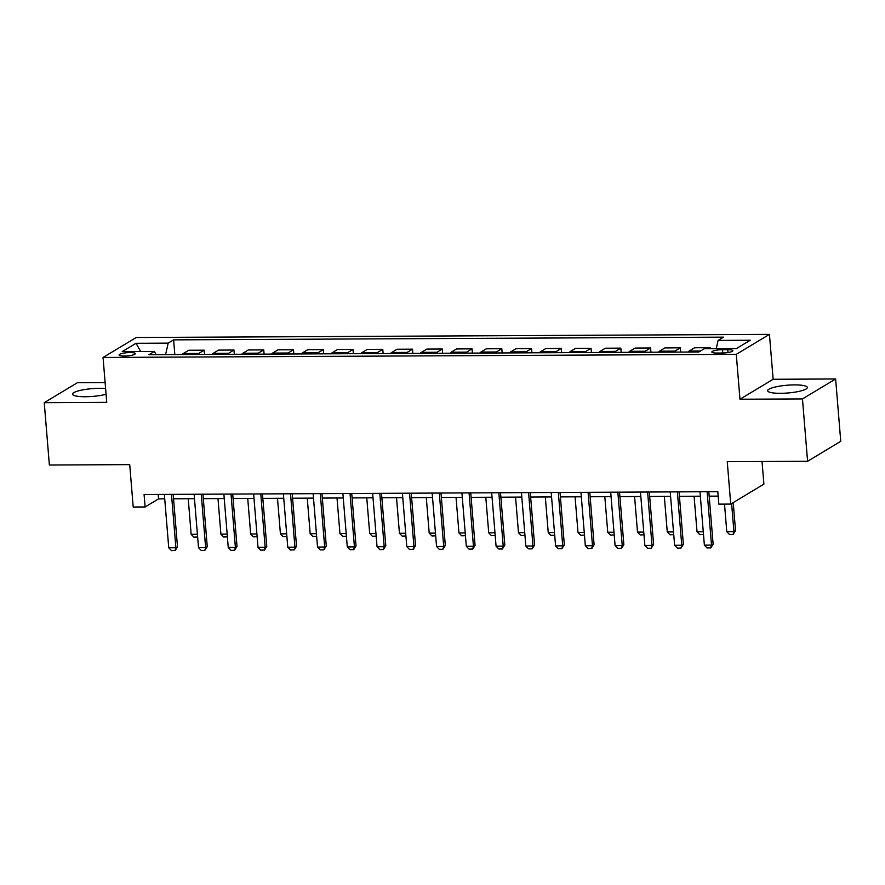 <?xml version="1.0" encoding="UTF-8"?>
<svg xmlns="http://www.w3.org/2000/svg" width="885" height="885" viewBox="0 0 885 885"><rect width="100%" height="100%" fill="white"/><g stroke="black" fill="none" stroke-linecap="round" stroke-linejoin="round"><path stroke-width="1.33" d="M105.603 388.57A19.901 3.894 -4.7 0 0 99.363 388.327A19.901 3.894 -4.7 0 0 72.537 394.157A19.901 3.894 -4.7 0 0 85.38 396.734A19.901 3.894 -4.7 0 0 106.078 394.267M780.515 393.316A19.901 3.894 -4.7 0 0 807.341 387.475A19.901 3.894 -4.7 0 0 794.487 384.898A19.901 3.894 -4.7 0 0 767.66 390.739A19.901 3.894 -4.7 0 0 780.515 393.316M124.331 356.024A8.164 1.593 -4.7 0 0 135.339 353.624A8.164 1.593 -4.7 0 0 130.073 352.573A8.164 1.593 -4.7 0 0 119.066 354.962A8.164 1.593 -4.7 0 0 124.331 356.024M105.116 382.574L77.415 382.707L44.25 402.664L49.372 465.023L129.719 464.625L133.204 507.028L145.107 506.972L158.559 498.874L164.721 498.852M769.441 334.375L136.213 337.506L103.047 357.463L736.276 354.343L769.441 334.375L773.136 379.278L739.971 399.235L802.463 398.925L835.628 378.968L773.136 379.278M835.628 378.968L840.75 441.327L807.585 461.284L727.249 461.682L730.733 504.085L763.888 484.117L762.029 461.505M802.463 398.925L807.585 461.284M730.733 504.085L718.83 504.14L717.801 491.673L144.089 494.505L145.107 506.972M727.747 349.675L722.503 349.697A7.91 1.549 -4.7 0 0 711.839 352.02A7.91 1.549 -4.7 0 0 716.95 353.049L722.182 353.015A7.91 1.549 -4.7 0 0 732.846 350.703A7.91 1.549 -4.7 0 0 727.747 349.675L727.979 352.54M716.219 348.657L718.1 340.415L723.521 337.152L173.615 339.862L174.821 354.564M718.1 340.415L750.237 340.249L736.442 348.557L704.305 348.723L698.873 351.987L148.968 354.697L154.388 351.433L122.252 351.588L136.058 343.28L168.194 343.126L173.615 339.862M739.971 399.235L736.276 354.343M44.25 402.664L106.742 402.354L103.047 357.463M173.548 498.808L194.479 498.697M203.307 498.653L224.237 498.554M233.065 498.509L253.995 498.41M262.823 498.366L283.753 498.266M292.581 498.222L313.5 498.111M322.339 498.067L343.258 497.967M352.097 497.923L373.016 497.824M381.855 497.779L402.775 497.669M411.613 497.635L432.533 497.525M441.372 497.481L462.291 497.381M471.13 497.337L492.049 497.237M500.877 497.193L521.807 497.082M530.635 497.038L551.565 496.939M560.393 496.894L581.323 496.795M590.151 496.75L611.081 496.651M619.909 496.607L640.828 496.496M649.667 496.452L670.587 496.352M679.426 496.308L700.345 496.208M709.184 496.164L718.166 496.12M158.183 494.427L158.559 498.874M708.431 348.701L710.102 347.694L710.19 348.69M182.365 354.531A10.211 3.673 -90.3 0 1 183.339 353.524L188.759 350.261L204.236 350.183L204.579 354.42M212.123 354.387A10.211 3.673 -90.3 0 1 213.097 353.38L218.518 350.117L233.983 350.04L234.337 354.277M241.882 354.232A10.211 3.673 -90.3 0 1 242.855 353.237L248.276 349.973L263.741 349.896L264.095 354.133M271.64 354.088A10.211 3.673 -90.3 0 1 272.602 353.093L278.034 349.818L293.499 349.752L293.853 353.978M301.398 353.945A10.211 3.673 -90.3 0 1 302.36 352.938L307.781 349.675L323.257 349.597L323.611 353.834M331.156 353.801A10.211 3.673 -90.3 0 1 332.118 352.794L337.539 349.531L353.015 349.453L353.369 353.69M360.903 353.646A10.211 3.673 -90.3 0 1 361.876 352.65L367.297 349.387L382.774 349.309L383.128 353.535M390.661 353.502A10.211 3.673 -90.3 0 1 391.635 352.495L397.055 349.232L412.532 349.166L412.875 353.392M420.419 353.358A10.211 3.673 -90.3 0 1 421.393 352.352L426.813 349.088L442.29 349.011L442.633 353.248M450.177 353.215A10.211 3.673 -90.3 0 1 451.151 352.208L456.572 348.944L472.048 348.867L472.391 353.104M479.935 353.06A10.211 3.673 -90.3 0 1 480.909 352.064L486.33 348.801L501.806 348.723L502.149 352.949M509.694 352.916A10.211 3.673 -90.3 0 1 510.667 351.909L516.088 348.646L531.564 348.568L531.907 352.805M539.452 352.772A10.211 3.673 -90.3 0 1 540.425 351.765L545.846 348.502L561.322 348.424L561.665 352.661M569.21 352.628A10.211 3.673 -90.3 0 1 570.183 351.622L575.604 348.358L591.069 348.281L591.423 352.518M598.968 352.473A10.211 3.673 -90.3 0 1 599.93 351.478L605.362 348.214L620.827 348.137L621.181 352.363M628.726 352.33A10.211 3.673 -90.3 0 1 629.689 351.323L635.12 348.059L650.586 347.982L650.94 352.219M658.484 352.186A10.211 3.673 -90.3 0 1 659.447 351.179L664.867 347.916L680.344 347.838L680.698 352.075M688.231 352.031A10.211 3.673 -90.3 0 1 689.205 351.035L694.625 347.772L710.102 347.694M673.95 352.108A10.211 3.673 -90.3 0 1 674.923 351.102L680.344 347.838M644.192 352.252A10.211 3.673 -90.3 0 1 645.165 351.245L650.586 347.982M614.433 352.396A10.211 3.673 -90.3 0 1 615.407 351.4L620.827 348.137M584.686 352.551A10.211 3.673 -90.3 0 1 585.649 351.544L591.069 348.281M554.928 352.695A10.211 3.673 -90.3 0 1 555.891 351.688L561.322 348.424M525.17 352.838A10.211 3.673 -90.3 0 1 526.133 351.843L531.564 348.568M495.412 352.982A10.211 3.673 -90.3 0 1 496.385 351.987L501.806 348.723M465.654 353.137A10.211 3.673 -90.3 0 1 466.627 352.13L472.048 348.867M435.896 353.281A10.211 3.673 -90.3 0 1 436.869 352.274L442.29 349.011M406.138 353.425A10.211 3.673 -90.3 0 1 407.111 352.429L412.532 349.166M376.379 353.569A10.211 3.673 -90.3 0 1 377.353 352.573L382.774 349.309M346.621 353.723A10.211 3.673 -90.3 0 1 347.595 352.717L353.015 349.453M316.863 353.867A10.211 3.673 -90.3 0 1 317.837 352.861L323.257 349.597M287.105 354.011A10.211 3.673 -90.3 0 1 288.079 353.015L293.499 349.752M257.358 354.166A10.211 3.673 -90.3 0 1 258.32 353.159L263.741 349.896M227.6 354.31A10.211 3.673 -90.3 0 1 228.562 353.303L233.983 350.04M197.842 354.454A10.211 3.673 -90.3 0 1 198.804 353.447L204.236 350.183M168.194 343.126L165.572 354.608M156.202 354.664L154.388 351.433M136.058 343.28L140.649 351.5M707.126 491.728L711.518 545.116L713.122 544.142L710.932 547.804L707.093 547.981L704.371 545.149L699.98 491.761M708.819 491.717L713.122 544.142M704.371 545.149L711.518 545.116L710.666 547.959M724.516 504.118L726.773 531.664L733.919 531.631L731.607 503.554M735.535 530.657L733.068 534.474L733.919 531.631L735.535 530.657L733.222 502.58M733.068 534.474L729.505 534.496L726.773 531.664M677.368 491.872L681.76 545.26L683.375 544.286L680.908 548.114L677.335 548.125L674.613 545.293L670.222 491.905M679.061 491.861L683.375 544.286M674.613 545.293L681.76 545.26L680.908 548.114M647.61 492.016L652.002 545.414L653.617 544.441L651.15 548.258L647.577 548.269L644.855 545.448L640.463 492.049M649.302 492.005L653.617 544.441M644.855 545.448L652.002 545.414L651.15 548.258M617.852 492.16L622.244 545.558L623.859 544.585L621.668 548.235L617.83 548.423L615.097 545.591L610.705 492.204M619.544 492.16L623.859 544.585M615.097 545.591L622.244 545.558L621.392 548.401M703.498 534.507L699.747 534.64L697.026 531.808L703.276 531.774M694.094 496.242L697.026 531.808M673.739 534.662L669.989 534.783L667.268 531.951L673.518 531.929M664.336 496.385L667.268 531.951M643.981 534.805L640.231 534.927L637.51 532.106L643.76 532.073M634.578 496.529L637.51 532.106M588.094 492.314L592.485 545.702L594.1 544.729L591.91 548.39L588.071 548.567L585.339 545.735L580.958 492.348M589.786 492.303L594.1 544.729M585.339 545.735L592.485 545.702L591.634 548.545M614.223 534.949L610.473 535.082L607.752 532.25L614.002 532.217M604.82 496.673L607.752 532.25M558.335 492.458L562.727 545.846L564.342 544.883L561.886 548.7L558.313 548.711L555.581 545.879L551.2 492.491M560.028 492.447L564.342 544.883M555.581 545.879L562.727 545.846L561.886 548.7M528.577 492.602L532.969 546.001L534.584 545.027L532.128 548.844L528.555 548.855L525.834 546.034L521.442 492.635M530.27 492.591L534.584 545.027M525.834 546.034L532.969 546.001L532.128 548.844M498.819 492.746L503.211 546.145L504.826 545.171L502.37 548.988L498.797 549.01L496.076 546.178L491.684 492.79M500.512 492.746L504.826 545.171M496.076 546.178L503.211 546.145L502.37 548.988M469.072 492.901L473.453 546.288L475.068 545.315L472.878 548.977L469.039 549.154L466.318 546.322L461.926 492.934M470.754 492.89L475.068 545.315M466.318 546.322L473.453 546.288L472.612 549.131M439.314 493.045L443.695 546.432L445.31 545.47L442.854 549.286L439.281 549.297L436.559 546.476L432.168 493.078M441.007 493.034L445.31 545.47M436.559 546.476L443.695 546.432L442.854 549.286M584.465 535.104L580.715 535.226L577.994 532.394L584.244 532.361M575.073 496.828L577.994 532.394M554.707 535.248L550.957 535.37L548.235 532.549L554.486 532.516M545.315 496.972L548.235 532.549M524.949 535.392L521.199 535.525L518.477 532.693L524.728 532.659M515.557 497.116L518.477 532.693M495.202 535.536L491.44 535.668L488.719 532.836L494.969 532.803M485.799 497.259L488.719 532.836M465.444 535.691L461.682 535.812L458.961 532.98L465.211 532.958M456.041 497.414L458.961 532.98M409.556 493.188L413.937 546.587L415.552 545.614L413.361 549.264L409.523 549.452L406.801 546.62L402.409 493.222M411.248 493.177L415.552 545.614M406.801 546.62L413.937 546.587L413.096 549.43M435.685 535.834L431.935 535.956L429.203 533.135L435.453 533.102M426.282 497.558L429.203 533.135M379.798 493.332L384.19 546.731L385.794 545.757L383.338 549.574L379.765 549.596L377.043 546.764L372.651 493.376M381.49 493.332L385.794 545.757M377.043 546.764L384.19 546.731L383.338 549.574M405.927 535.978L402.177 536.111L399.445 533.279L405.706 533.246M396.524 497.702L399.445 533.279M350.04 493.487L354.431 546.875L356.035 545.901L353.845 549.563L350.006 549.74L347.285 546.908L342.893 493.52M351.732 493.476L356.035 545.901M347.285 546.908L354.431 546.875L353.58 549.718M376.169 536.122L372.419 536.255L369.687 533.423L375.948 533.389M366.766 497.857L369.687 533.423M320.281 493.631L324.673 547.019L326.288 546.056L323.822 549.873L320.248 549.884L317.527 547.063L313.135 493.664M321.974 493.62L326.288 546.056M317.527 547.063L324.673 547.019L323.822 549.873M346.411 536.277L342.661 536.399L339.94 533.567L346.19 533.544M337.008 498.001L339.94 533.567M290.523 493.775L294.915 547.173L296.53 546.2L294.34 549.851L290.501 550.039L287.769 547.207L283.377 493.808M292.216 493.764L296.53 546.2M287.769 547.207L294.915 547.173L294.063 550.016M316.653 536.421L312.903 536.542L310.181 533.721L316.432 533.688M307.25 498.144L310.181 533.721M260.765 493.93L265.157 547.317L266.772 546.344L264.582 550.005L260.743 550.182L258.011 547.35L253.63 493.963M262.458 493.918L266.772 546.344M258.011 547.35L265.157 547.317L264.305 550.16M286.895 536.564L283.145 536.697L280.423 533.865L286.674 533.832M277.492 498.288L280.423 533.865M231.007 494.073L235.399 547.461L237.014 546.487L234.547 550.315L230.985 550.326L228.253 547.494L223.872 494.107M232.7 494.062L237.014 546.487M228.253 547.494L235.399 547.461L234.547 550.315M257.137 536.708L253.387 536.841L250.665 534.009L256.916 533.976M247.734 498.443L250.665 534.009M201.249 494.217L205.641 547.605L207.256 546.642L204.8 550.459L201.227 550.47L198.505 547.649L194.114 494.25M202.942 494.206L207.256 546.642M198.505 547.649L205.641 547.605L204.8 550.459M227.379 536.863L223.628 536.985L220.907 534.153L227.157 534.131M217.987 498.587L220.907 534.153M171.491 494.361L175.883 547.76L177.498 546.786L175.307 550.437L171.469 550.625L168.747 547.793L164.356 494.394M173.183 494.361L177.498 546.786M168.747 547.793L175.883 547.76L175.042 550.603M197.62 537.007L193.87 537.129L191.149 534.308L197.399 534.274M188.228 498.731L191.149 534.308M689.205 351.035L700.544 350.98M659.447 351.179L674.923 351.102M629.689 351.323L645.165 351.245M599.93 351.478L615.407 351.4M570.183 351.622L585.649 351.544M540.425 351.765L555.891 351.688M510.667 351.909L526.133 351.843M480.909 352.064L496.385 351.987M451.151 352.208L466.627 352.13M421.393 352.352L436.869 352.274M391.635 352.495L407.111 352.429M361.876 352.65L377.353 352.573M332.118 352.794L347.595 352.717M302.36 352.938L317.837 352.861M272.602 353.093L288.079 353.015M242.855 353.237L258.32 353.159M213.097 353.38L228.562 353.303M183.339 353.524L198.804 353.447M722.779 353.015L722.503 349.697"/></g></svg>
